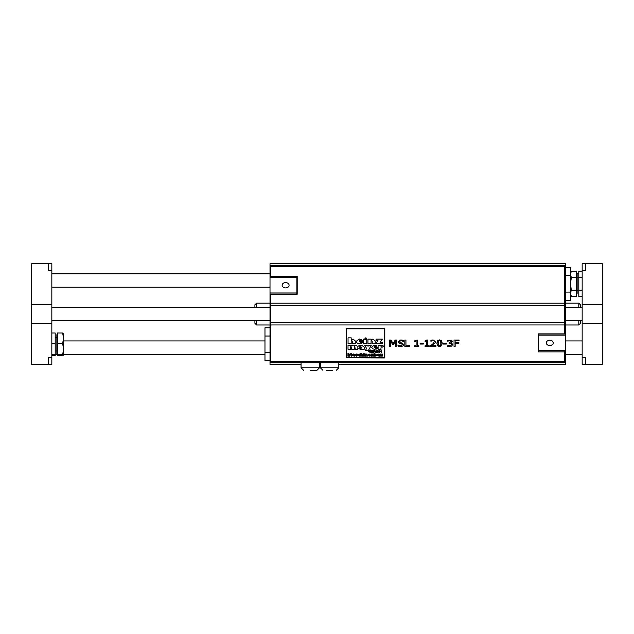 <?xml version="1.0" encoding="UTF-8"?>
<svg xmlns="http://www.w3.org/2000/svg" width="634" height="634" viewBox="0 0 634 634"><rect width="100%" height="100%" fill="white"/><g stroke="black" fill="none" stroke-linecap="round" stroke-linejoin="round"><path stroke-width="0.95" d="M270.845 267.239L270.013 267.239L270.013 263.72L565.377 263.72L565.377 267.239L564.537 267.239M564.537 360.889L565.377 360.889L565.377 364.407L338.818 364.407M301.055 364.407L270.013 364.407L270.013 360.889L270.845 360.889M320.36 364.407L319.52 364.407M578.802 320.78L578.802 324.973L565.377 324.973M580.482 307.347L580.482 304.835L578.802 303.155L578.802 307.347M578.802 324.973L580.482 323.292L580.482 320.78M565.377 360.889L565.377 267.239M565.377 335.156L538.528 335.156L538.528 334.078L565.377 334.078M564.537 351.87L564.537 350.792L538.195 350.792L538.195 333.872L564.537 333.872L564.537 324.941L270.845 324.941L270.845 362.735L564.537 362.735L564.537 351.87L538.195 351.87L538.195 333.872M270.013 267.239L270.013 292.971L296.863 292.971L296.863 294.049L270.013 294.049L270.013 360.889M538.528 335.156L538.528 350.586L565.377 350.586M549.773 345.53A3.471 2.655 -0 0 1 546.302 342.875A3.471 2.655 -0 0 1 549.773 340.212A3.471 2.655 -0 0 1 553.236 342.875A3.471 2.655 -0 0 1 549.773 345.53M426.817 339.998L427.688 340.014L425.081 340.91L426.817 340.014M427.688 345.792L429.178 345.792L427.688 345.807L427.688 340.014M425.081 345.792L426.603 345.792L426.603 341.496L426.603 345.807L425.081 345.807L425.081 346.457L429.178 346.457L429.178 345.807M420.128 343.256L423.306 343.248L420.128 343.256L420.128 344.04L423.306 344.04L423.306 343.256M430.898 340.284L433.046 339.887L435.55 341.655L433.046 339.895L430.898 340.284L430.898 341.203L432.959 340.64L433.989 340.902L434.401 341.71L432.745 344L434.401 341.702M431.786 345.704L435.891 345.712L431.77 345.712L435.114 342.946L435.55 341.663M430.716 345.538L432.745 343.993L430.716 345.546L430.716 346.457L435.891 346.457L435.891 345.712M414.596 340.894L417.204 339.998L414.596 340.91L414.596 341.496L416.118 341.496L416.118 345.807L416.118 341.496M417.204 345.792L418.686 345.792L417.204 345.807L417.204 340.014M414.596 345.792L416.118 345.792L414.596 345.807L414.596 346.457L418.686 346.457L418.686 345.807M436.874 343.256L439.56 339.895L442.239 343.248L441.589 340.735L439.56 339.903L437.531 340.704L436.874 343.256L437.523 345.768L439.56 346.592L441.581 345.784L442.239 343.248M405.942 345.688L409.691 345.688L405.942 345.696L405.942 340.03L404.833 340.03L405.942 340.022M399.214 341.655L400.308 342.661L402.027 342.994L403.692 344.627L402.027 343.01L400.308 342.669L399.214 341.671L400.95 340.656L403.367 341.354L403.367 340.331L400.87 339.919L403.367 340.323M398.049 341.758L400.87 339.903L398.049 341.758L398.596 342.915L401.496 343.779L402.535 344.761L400.664 345.839L397.993 344.999L400.664 345.823L402.535 344.753M389.514 340.022L391.035 340.022L393.128 343.596L395.156 340.022L396.702 340.022L395.156 340.03L393.128 343.612L391.035 340.03L389.514 340.03L389.514 346.457L390.552 346.457L390.552 340.926L390.552 346.449M395.592 346.449L395.592 340.926L395.592 346.457L396.702 346.457L396.702 340.03M346.37 357.83L346.536 328.515L384.798 328.642L384.798 357.83M443.214 343.256L446.384 343.248L443.214 343.256L443.214 344.04L446.384 344.04L446.384 343.256M447.43 345.276L449.657 345.839L450.925 345.482L451.392 344.484L450.925 345.49L449.657 345.847L447.43 345.292L447.43 346.204L449.728 346.592L451.788 346.005L452.533 344.555L451.947 343.366L452.533 344.539M449.149 342.606L451.226 341.528L449.149 342.614L449.149 343.327L450.885 343.557L451.392 344.492M447.667 340.284L451.622 340.252L452.367 341.449L451.622 340.26L447.667 340.292L447.667 341.203L449.768 340.64L451.226 341.536M450.822 342.883L451.947 343.366L450.822 342.883L452.367 341.449M454.039 340.022L459.056 340.022L454.039 340.03L454.039 346.457L455.149 346.457L455.149 343.366L455.149 346.449M455.149 340.791L455.149 342.598L458.889 342.606L455.149 342.606L455.149 340.791L459.056 340.791L459.056 340.03M425.081 340.894L425.081 341.496L426.603 341.496M438.015 343.24L438.3 345.181L439.56 345.871L440.796 345.197L439.56 345.879L438.3 345.189L438.308 341.29L439.56 340.616L440.788 341.282L440.796 345.205L441.098 343.232M409.691 345.688L409.691 346.457L404.833 346.457L404.833 340.03M397.993 344.999L397.993 346.077L400.743 346.576L402.931 345.99L403.692 344.627M390.552 340.926L392.723 344.69L393.397 344.69L395.592 340.926M346.37 357.838L384.632 357.964L384.798 328.658L346.536 328.523L346.37 357.838M384.378 328.784L384.466 357.647L346.703 357.647L346.703 328.848L384.378 328.784M346.703 357.631L384.466 357.631M455.149 343.366L458.889 343.366L458.889 342.606M376.62 352.346L377.293 352.623L378.347 351.624L377.317 350.681L378.347 351.624M376.239 350L376.651 350L376.239 350.008L376.62 352.583M376.651 350.919L377.317 350.665L376.651 350.927L376.651 350.008M355.737 354.541L357.528 355.539L355.737 354.549L357.418 354.58L356.308 353.978L357.418 354.564M355.198 355.516L357.037 355.563L355.198 355.523L356.395 356.213L357.528 355.539M355.278 354.596L356.308 353.962L355.278 354.596L357.037 355.571M358.432 355.08L359.209 355.904L360.381 355.42L359.209 355.92L358.432 355.095L359.24 354.271L360.334 354.652L359.216 353.978L360.334 354.652M357.941 355.103L359.216 353.962L357.941 355.103L359.216 356.213L360.381 355.428M360.786 353.201L361.261 353.201L360.786 353.209L360.786 356.165L361.261 356.165L361.261 354.992L361.998 354.287L362.593 354.81L362.593 356.165L362.593 354.81M361.261 354.263L362.101 353.962L363.06 354.802L363.06 356.157L363.06 354.81L362.101 353.978L361.261 354.271L361.261 353.209M363.789 354.01L364.257 354.01L363.789 354.026L363.789 356.165L364.257 356.165L364.257 354.026M363.789 353.201L364.257 353.201L363.789 353.629L364.257 353.209M366.777 356.157L366.777 354.866L366.777 356.165L367.252 356.165L367.252 354.85L367.252 356.157M364.978 354.01L365.406 354.01L364.978 354.026L364.978 356.165L365.453 356.165L365.453 355L366.198 354.295L366.777 354.866M365.406 354.319L366.293 353.962L367.252 354.842L366.293 353.978L365.406 354.026M368.306 355.175L369.154 355.904L370.383 355.508L369.154 355.92L368.306 355.191L370.391 355.191L369.123 353.978L370.399 355.095M367.823 355.103L369.123 353.962L367.823 355.111L369.154 356.213L370.383 355.523M376.897 354.628L378.149 353.962L379.211 354.438L379.386 356.157L379.211 354.446L378.149 353.978L376.897 354.636L378.086 354.279L378.76 354.699M376.81 355.587L378.76 354.794L376.81 355.603L379.386 356.165M351.141 356.157L351.141 353.693L351.141 356.165L351.632 356.165L351.632 353.209L350.943 353.209L351.632 353.201M348.438 353.653L348.438 356.157L348.438 353.653L349.556 356.165L351.141 353.693M347.947 353.201L348.708 353.201L349.809 355.729L350.943 353.201L349.809 355.737L348.708 353.209L347.947 353.209L347.947 356.165L348.438 356.165M365.224 339.38L366.777 339.103L363.639 339.111L365.224 339.38M352.314 354.628L353.574 353.962L354.628 354.438L354.802 356.165L354.628 354.446L353.574 353.978L352.314 354.636L353.503 354.279L354.176 354.699M352.227 355.587L354.176 354.794L352.227 355.603L354.802 356.165M364.994 338.437L365.858 337.771L366.761 338.437L365.858 337.779L364.994 338.445L365.858 339.15L366.761 338.445M372.776 356.157L372.776 354.866L372.776 356.165L373.252 356.165L373.252 354.85L373.252 356.157M370.977 354.01L371.405 354.01L370.977 354.026L370.977 356.165L371.453 356.165L371.453 355L372.19 354.295L372.776 354.866M371.405 354.319L372.293 353.962L373.252 354.842L372.293 353.978L371.405 354.026M367.942 339.119L371.072 339.119L367.942 339.127L367.942 343.771L371.072 343.771L371.072 340.68L371.072 343.763M372.206 343.763L372.206 341.33L372.206 343.771L375.162 343.771L375.162 340.941L373.014 339.079L371.072 339.713L373.014 339.071L375.162 340.933L375.162 343.763M375.209 353.962L376.398 355.048L375.209 353.978L374.448 354.263L375.209 353.978M374.409 355.896L375.185 356.213L376.398 355.064M373.973 353.201L374.448 353.201L373.973 353.209L373.973 356.165L374.409 356.165M380.178 342.202L382.294 342.202L380.17 342.209L382.342 339.111L376.049 339.111L382.342 339.103M375.764 343.771L377.967 340.601L375.764 343.771L382.294 343.771L382.294 342.209M380.463 355.587L381.01 355.888L381.747 355.159L381.01 355.904L380.463 355.595M381.747 354.01L382.223 354.01L381.747 354.026L381.747 355.167M381.803 356.157L382.223 356.165L382.223 354.026M379.956 354.01L380.432 354.01L379.956 354.026L379.988 355.69L380.915 356.213L381.803 355.848M350.737 345.736L352.425 345.181L354.089 345.887L352.425 345.197L350.737 345.752L350.737 345.237L348.018 345.237L348.018 349.279L350.737 349.279L350.737 346.584L350.737 349.271M348.018 345.237L350.737 345.237M350.737 346.584L351.727 347.147L351.727 349.279L354.295 349.279L354.295 346.584L354.771 346.433L355.278 349.279L357.853 349.279L357.853 346.814L355.991 345.197L354.089 345.902L355.991 345.181L357.853 346.806L357.853 349.271M354.295 346.584L354.295 349.271M348.05 337.851L351.188 337.851L348.05 337.859L348.05 343.771L351.188 343.771L351.188 340.672L351.188 343.763M351.188 340.672L351.712 340.506L352.314 341.322L352.314 343.771L355.27 343.771L355.27 340.941L353.13 339.079L351.188 339.713L353.13 339.071L355.27 340.933L355.27 343.763M358.725 348.232L360.611 347.06L361.475 347.155L360.611 347.067L358.725 348.24L360.167 349.318L364.209 349.279L364.209 347.036L364.209 349.271M358.868 345.673L361.491 345.181L364.209 347.02L361.491 345.197L358.868 345.673L358.868 346.893L360.413 346.584L361.475 347.163M359.478 341.734L361.031 342.518L362.688 341.995L361.031 342.526L359.478 341.742L362.688 341.742L361.84 339.769L359.494 339L362.688 341.734M356.213 341.282L359.494 338.992L356.213 341.29L357.156 343.168L359.716 343.858L362.688 342.82L362.688 341.995M378.094 345.213L380.812 345.213L378.094 345.221L378.094 349.279L380.812 349.279L381.216 346.79L382.294 347.163L383.594 346.196L382.326 345.197L380.812 346.085L382.326 345.181L383.594 346.196M368.045 346.291L368.655 345.213L371.294 345.213L368.655 345.221L368.045 346.299L367.419 345.221L368.045 346.291M364.701 345.213L367.419 345.213L364.701 345.221L366.563 348.446L365.477 350.42L366.563 348.438M369.091 351.276L370.319 352.306L371.294 351.577L370.319 352.322L369.091 351.284L369.218 350.768L370.311 350.261L371.683 350.729L370.311 349.968L371.683 350.729M370.311 351.26L371.73 351.26L370.311 351.268L371.294 351.577M368.631 351.299L370.311 349.952L368.631 351.307L370.343 352.623L371.73 352.227L371.73 351.268M374.496 347.503L375.851 348.185L377.285 347.725L375.851 348.193L374.496 347.511L377.285 347.511L376.548 345.792L374.512 345.126L377.285 347.503M371.659 347.107L374.512 345.118L371.659 347.123L372.475 348.748L374.702 349.35L377.285 348.454L377.285 347.725M373.783 352.575L373.783 351.371L373.783 352.583L374.789 350.951L375.225 352.583L375.225 351.41M372.332 350.705L372.332 352.583L373.347 350.951L373.783 351.371M372.705 350.974L374.884 350.665L375.637 351.291L375.637 352.575L375.637 351.307L374.884 350.681L372.705 350.721M381.105 352.575L381.105 351.371L381.105 352.583L381.549 352.583L381.549 350.008L381.105 350.008L381.549 350M379.362 351.371L379.362 352.575L379.362 351.371L381.105 351.371M378.918 350L379.362 350L378.918 350.008L378.918 352.583L379.362 352.583M379.362 351.054L381.105 351.054M376.62 351.632L377.278 350.935L377.927 351.648L377.262 352.361L376.62 351.632L377.262 352.353L377.927 351.64M362.593 356.165L363.06 356.165M368.338 354.889L369.131 354.271L369.899 354.889L368.338 354.889L369.899 354.882M378.76 355.095L377.88 355.928L377.317 355.595L378.76 355.222M377.317 355.579L377.88 355.92L378.76 355.214M366.777 339.103L366.777 343.771L363.639 343.771L363.639 339.111M354.176 355.095L353.296 355.928L352.734 355.595L354.176 355.222M352.734 355.579L353.296 355.92L354.176 355.214M371.072 339.713L371.072 339.127M371.072 340.68L371.595 340.513L372.206 341.33M374.448 354.263L374.448 353.209M374.401 355.08L375.169 354.271L375.907 355.095L375.146 355.92L374.401 355.08L375.146 355.904L375.907 355.08M376.049 339.103L376.049 340.601L377.975 340.601M380.432 355.214L380.432 354.026M351.188 339.713L351.188 337.859M361.475 347.812L361.031 348.502L360.461 348.09L361.475 347.812L361.031 348.502L360.461 348.082M360.033 340.181L360.77 340.926L359.312 340.926L360.033 340.181M359.312 340.918L360.77 340.918M380.812 346.085L380.812 345.221M365.477 350.412L368.433 350.42L371.294 345.221M374.987 346.156L375.621 346.806L374.353 346.806L374.987 346.156M374.353 346.79L375.621 346.79M375.225 352.583L375.637 352.583M381.105 350L381.105 351.07L379.362 351.07L379.362 350.008M270.845 276.258L297.195 276.258L297.195 294.255L297.195 277.335L270.845 277.335L270.845 265.392L564.537 265.392L564.537 305.342L565.377 305.342M270.013 292.971L270.013 294.049M296.863 292.971L296.863 277.541L270.013 277.541M285.617 282.598A3.471 2.655 180 0 1 289.088 285.252A3.471 2.655 180 0 1 285.617 287.915A3.471 2.655 180 0 1 282.146 285.252A3.471 2.655 180 0 1 285.617 282.598M565.377 267.382L570.41 267.382L570.41 300.326L565.377 300.326M570.41 292.092L565.377 292.092M570.41 275.616L565.377 275.616M270.013 360.746L264.972 360.746L264.972 327.802L270.013 327.802M264.972 336.036L270.013 336.036M264.972 352.504L270.013 352.504M256.58 307.347L256.58 303.155L270.013 303.155M254.908 320.78L254.908 323.292L256.58 324.973L256.58 320.78M256.58 303.155L254.908 304.835L254.908 307.347M326.478 370.28L332.692 370.28M310.288 370.28L317 370.28L310.288 370.28M270.013 305.342L270.845 305.342L270.845 324.941M565.377 322.785L564.537 322.785L564.537 305.342L270.845 305.342L270.845 294.255L297.195 294.255M270.013 322.785L564.537 322.785L564.537 324.941M48.485 270.734L48.485 263.72L51.837 263.72L51.837 270.734L48.485 270.734L48.485 263.72L31.7 263.72L31.7 323.395L51.837 323.395L51.837 364.407L48.485 364.407L48.485 357.394L51.837 357.394M31.7 323.395L31.7 364.407L48.485 364.407L48.485 357.394M51.837 323.395L51.837 304.732L31.7 304.732M51.837 270.734L51.837 304.732M582.163 271.257L578.802 271.257L578.802 296.45L582.163 296.45M582.163 277.557L578.802 277.557M582.163 290.15L578.802 290.15M585.515 357.394L585.515 364.407L582.163 364.407L582.163 323.395L602.3 323.395L602.3 364.407L585.515 364.407L585.515 357.394L582.163 357.394M585.515 263.72L585.515 270.734L582.163 270.734L582.163 263.72L602.3 263.72L602.3 304.732L582.163 304.732L582.163 323.395M577.13 290.57L578.802 290.57M570.41 293.304L571.385 296.45L576.623 296.45L576.623 290.15L571.385 290.15L570.41 293.304M576.623 290.15L576.623 271.257L571.385 271.257L570.41 274.411L571.385 277.557L570.41 283.858L571.385 290.15M576.623 277.557L571.385 277.557M576.623 274.292L577.13 274.292L577.13 293.423L576.623 293.423M582.163 304.732L582.163 270.734M602.3 323.395L602.3 304.732M51.837 333.008L55.198 333.008L55.198 355.539L51.837 355.539M55.198 343.517L51.837 343.517M55.198 354.786L51.837 354.786M62.615 333.008L63.59 333.365L63.59 338.263L62.615 333.008L57.377 333.008L57.377 355.539L63.59 355.183L62.615 354.786L63.59 349.152L63.59 355.159M62.615 343.517L63.59 338.263L63.59 349.152L62.615 343.517L57.377 343.517M57.377 354.786L62.615 354.786M57.377 353.835L56.87 353.835L56.87 334.704L57.377 334.704M564.537 267.841L565.377 267.841M565.377 304.265L564.537 304.265M564.537 323.863L565.377 323.863M565.377 360.286L564.537 360.286M270.845 360.286L270.013 360.286M270.845 361.531L564.537 361.531M270.013 323.863L270.845 323.863M270.845 304.265L270.013 304.265M270.013 267.841L270.845 267.841M320.36 362.735L320.36 367.768L338.818 367.768L338.818 362.735M301.055 362.735L301.055 367.768L319.52 367.768L319.52 362.735M564.537 266.589L270.845 266.589M270.845 303.187L564.537 303.187M578.802 303.155L565.377 303.155M256.58 324.973L270.013 324.973M320.36 367.768L322.872 370.28M338.818 367.768L336.297 370.28M319.52 367.768L317 370.28M301.055 367.768L303.575 370.28M578.802 273.785L576.623 273.785M270.013 273.785L51.837 273.785M270.013 287.21L51.837 287.21M51.837 320.78L270.013 320.78M565.377 320.78L582.163 320.78M51.837 307.347L270.013 307.347M565.377 307.347L582.163 307.347M577.13 277.145L578.802 277.145M570.41 294.762L571.385 296.45M570.41 272.945L571.385 271.257M582.163 340.918L565.377 340.918M264.972 340.918L63.59 340.918M582.163 354.343L565.377 354.343M264.972 354.343L63.59 354.343M57.377 354.343L55.198 354.343M56.87 337.557L55.198 337.557M56.87 350.982L55.198 350.982"/></g></svg>
